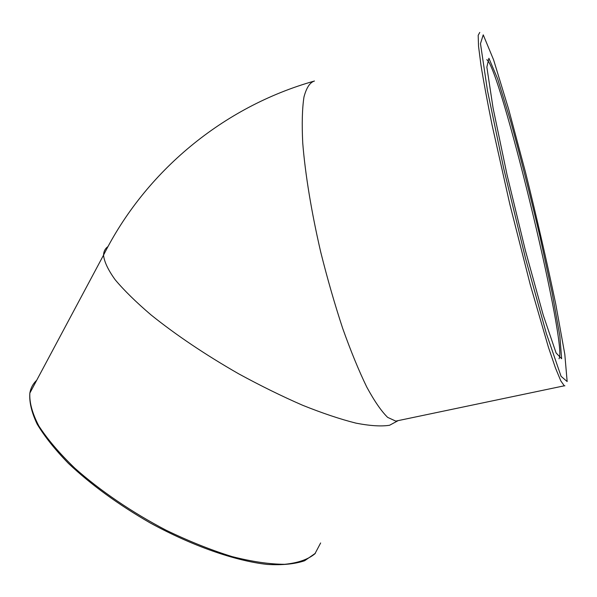 <?xml version="1.0" encoding="UTF-8"?>
<svg xmlns="http://www.w3.org/2000/svg" width="597" height="597" viewBox="0 0 597 597"><rect width="100%" height="100%" fill="white"/><g stroke="black" fill="none" stroke-linecap="round" stroke-linejoin="round"><path stroke-width="0.9" d="M486.756 59.707C499.592 65.819 564.792 333.753 559.546 357.461L559.023 358.76M561.628 358.73L559.852 335.984L552.031 292.358L539.949 236.487C530.39 195.838 520.636 157.459 510.681 121.348L497.659 78.894L488.906 58.26L486.853 67.095L493.085 108.124L507.047 174.854L525.45 250.74L543.27 315.223L556.083 352.939L561.628 358.73M483.234 34.85L493.6 59.864L508.622 109.102L525.509 172.317C536.927 218.315 546.986 262.15 555.695 303.813L564.799 354.237L567.15 381.55L561.068 376.311L546.337 333.432L525.442 258.105L503.756 168.69L487.458 90.535L480.481 43.626L483.234 34.85M479.779 32.41L478.182 35.32L478.533 46.208L480.973 65.177C483.645 81.699 487.346 101.669 492.092 125.086L509.838 204.286L530.218 284.53L548.419 347.238L555.486 368.036L560.814 380.886L564.284 385.804L564.896 385.819M398.557 420.534L395.781 421.116L387.662 417.385C381.379 411.251 374.401 401.132 366.745 387.013C358.819 370.677 350.805 351.14 342.693 328.402C334.73 304.246 327.417 278.836 320.746 252.158C311.455 212.129 305.194 173.921 302.739 143.026C301.791 123.967 302.194 108.624 303.97 96.998C306.44 87.707 309.94 82.386 314.455 81.02C223.024 106.759 145.235 171.757 103.535 255.135C103.669 251.427 105.162 248.561 108.027 246.539M320.641 542.964L314.917 553.792C308.082 559.449 298.007 562.949 284.709 564.299C269.65 564.255 252.091 561.68 232.039 556.583C210.92 550.031 188.95 541.24 166.13 530.226C132.027 512.405 100.035 490.607 74.826 468.19C59.431 453.324 47.417 439.22 38.79 425.87C32.268 413.296 29.29 402.371 29.85 393.087C30.753 387.968 33.029 383.714 36.663 380.326M397.803 420.818L389.587 425.258C381.289 426.571 370.08 425.862 355.969 423.139C340.305 419.198 322.529 413.243 302.627 405.266C281.874 396.229 260.516 385.722 238.561 373.752C205.204 354.611 176.018 334.992 151.011 314.895C136.041 302.104 124.086 290.388 115.154 279.732C108.087 269.911 104.221 261.71 103.535 255.135L29.85 393.087C29.141 402.02 31.574 412.363 37.156 424.109C44.574 436.489 54.999 449.586 68.424 463.391C91.072 484.742 118.333 504.592 150.205 522.942C192.346 545.994 235.315 560.934 267.329 564.434C282.381 565.284 294.821 564.061 304.634 560.747L315.41 553.262M564.284 385.804L397.699 420.713"/></g></svg>
